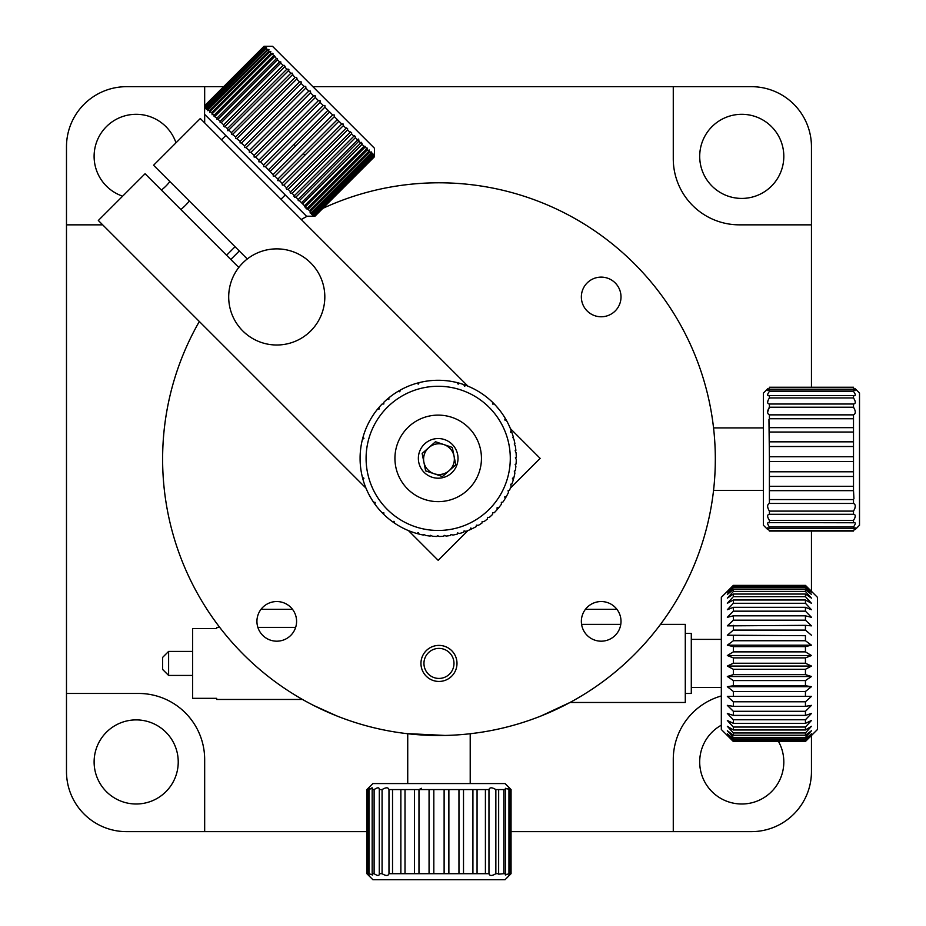 <?xml version="1.0" encoding="UTF-8"?>
<svg xmlns="http://www.w3.org/2000/svg" width="926" height="926" viewBox="0 0 926 926"><rect width="100%" height="100%" fill="white"/><g stroke="black" fill="none" stroke-linecap="round" stroke-linejoin="round"><path stroke-width="1.39" d="M778.523 741.518A42.052 42.052 0 0 1 741.761 804A42.052 42.052 0 0 1 721.331 725.185M122.637 196.173A42.052 42.052 0 0 1 136.18 114.303A42.052 42.052 0 0 1 175.986 142.824M136.18 719.896A42.052 42.052 0 0 0 94.116 761.948A42.052 42.052 0 0 0 136.18 804A42.052 42.052 0 0 0 178.232 761.948A42.052 42.052 0 0 0 136.18 719.896M741.761 114.303A42.052 42.052 0 0 0 699.709 156.355A42.052 42.052 0 0 0 741.761 198.419A42.052 42.052 0 0 0 783.813 156.355A42.052 42.052 0 0 0 741.761 114.303M811.454 224.844L811.454 146.748A60.074 60.074 0 0 0 751.38 86.674L673.271 86.674L673.271 158.763A66.082 66.082 0 0 0 739.365 224.844L811.454 224.844L811.454 387.242M511.059 831.641L751.38 831.641A60.074 60.074 0 0 0 811.454 771.555L811.454 735.51M66.487 771.555A60.074 60.074 0 0 0 126.561 831.641L204.669 831.641L204.669 759.54A66.082 66.082 0 0 0 138.576 693.458L66.487 693.458L66.487 771.555M204.669 831.641L366.87 831.641M721.331 695.958A66.082 66.082 0 0 0 673.271 759.54L673.271 831.641M811.454 591.32L805.446 585.371L733.357 585.371L721.331 597.328L721.331 729.503L733.357 741.518L727.338 735.325L733.357 741.032L805.446 741.032L811.454 735.325L805.446 741.471L817.461 729.503L817.461 597.328L811.454 591.32L811.454 531.061M204.669 122.892L204.669 114.396M204.669 105.657L204.669 86.674L126.561 86.674A60.074 60.074 0 0 0 66.487 146.748L66.487 693.458M673.271 86.674L312.872 86.674M223.664 86.674L204.669 86.674M66.487 224.844L102.705 224.844M180.871 209.542A66.082 66.082 0 0 0 189.367 201.046M169.852 181.542A42.052 42.052 0 0 1 161.356 190.038M715.242 466.183L715.323 459.157A276.365 276.365 0 0 0 322.815 208.385A276.365 276.365 0 0 1 715.323 459.157A276.365 276.365 0 0 1 438.97 735.51A276.365 276.365 0 0 0 570.011 702.475L541.097 715.948M307.2 216.221A276.365 276.365 0 0 0 301.297 219.52A276.365 276.365 0 0 1 307.2 216.221M336.832 715.948A276.365 276.365 0 0 1 313.532 705.404L336.832 715.948A276.365 276.365 0 0 0 438.97 735.51A276.365 276.365 0 0 1 199.345 321.484A276.365 276.365 0 0 0 162.606 459.157M763.394 427.916L713.552 427.916L712.974 423.159M470.211 783.57L470.211 733.739L478.024 732.744M445.198 735.441L406.248 733.566M404.951 733.415L399.916 732.744M292.523 609.343L260.993 609.343M585.406 609.343L616.947 609.343M216.684 699.466L216.684 698.32L216.684 699.466L302.501 699.466A276.365 276.365 0 0 0 308.381 702.718M276.758 601.541A19.828 19.828 0 0 0 256.93 621.369A19.828 19.828 0 0 0 276.758 641.186A19.828 19.828 0 0 0 296.586 621.369A19.828 19.828 0 0 0 276.758 601.541M601.182 601.541A19.828 19.828 0 0 0 581.354 621.369A19.828 19.828 0 0 0 601.182 641.186A19.828 19.828 0 0 0 621.01 621.369A19.828 19.828 0 0 0 601.182 601.541M601.182 277.117A19.828 19.828 0 0 0 581.354 296.945A19.828 19.828 0 0 0 601.182 316.773A19.828 19.828 0 0 0 621.01 296.945A19.828 19.828 0 0 0 601.182 277.117M438.97 678.434A15.024 15.024 0 0 0 453.983 663.421A15.024 15.024 0 0 0 438.97 648.397A15.024 15.024 0 0 0 423.946 663.421A15.024 15.024 0 0 0 438.97 678.434M438.97 681.443A18.022 18.022 0 0 0 456.993 663.421A18.022 18.022 0 0 0 438.97 645.399A18.022 18.022 0 0 0 420.948 663.421A18.022 18.022 0 0 0 438.97 681.443M570.011 702.475L685.286 702.475L685.286 624.367L660.504 624.367M581.586 624.367L620.779 624.367M276.758 345.004A48.059 48.059 0 0 1 228.699 296.945A48.059 48.059 0 0 1 276.758 248.874A48.059 48.059 0 0 1 324.818 296.945A48.059 48.059 0 0 1 276.758 345.004M168.613 675.436L162.606 669.429L162.606 657.414L168.613 651.406L168.613 675.436L192.643 675.436M168.613 651.406L192.643 651.406M721.331 687.451L691.294 687.451M721.331 639.391L691.294 639.391M685.286 633.384L691.294 633.384L691.294 693.458L685.286 693.458M805.446 741.471L733.357 741.471L805.446 741.518M805.446 741.032L805.446 740.256L733.357 740.256L727.338 733.786L733.357 738.936L805.446 738.936L811.454 733.786L805.446 740.256M733.357 741.032L733.357 740.256M805.446 738.936L805.446 737.397L733.357 737.397L727.338 730.753L733.357 735.232L805.446 735.232L811.454 730.753L805.446 737.397M733.357 738.936L733.357 737.397M805.446 735.232L805.446 732.964L733.357 732.964L727.338 726.285L733.357 729.989L805.446 729.989L811.454 726.285L805.446 732.964M733.357 735.232L733.357 732.964M805.446 729.989L805.446 727.037L733.357 727.037L727.338 720.486L733.357 723.333L805.446 723.333L811.454 720.486L805.446 727.037M733.357 729.989L733.357 727.037M805.446 723.333L805.446 719.768L733.357 719.768L727.338 713.46L733.357 715.404L805.446 715.404L811.454 713.46L805.446 719.768M733.357 723.333L733.357 719.768M805.446 715.404L805.446 711.295L733.357 711.295L727.338 705.369L733.357 706.364L805.446 706.364L811.454 705.369L805.446 711.295M733.357 715.404L733.357 711.295M805.446 706.364L805.446 701.792L733.357 701.792L727.338 696.387L811.454 696.387L805.446 701.792M733.357 706.364L733.357 701.792M805.446 696.41L805.446 691.479L733.357 691.479L727.338 686.698L811.454 686.698L805.446 691.479M733.357 696.41L733.357 691.479M727.338 686.698L733.357 685.749L805.446 685.749L811.454 686.698M805.446 685.749L805.446 680.575L733.357 680.575L727.338 676.512L811.454 676.512L805.446 680.575M733.357 685.749L733.357 680.575M727.338 676.512L733.357 674.614L805.446 674.614L811.454 676.512M805.446 674.614L805.446 669.301L733.357 669.301L727.338 666.049L811.454 666.049L805.446 669.301M733.357 674.614L733.357 669.301M727.338 666.049L733.357 663.247L805.446 663.247L811.454 666.049M805.446 663.247L805.446 657.888L733.357 657.888L727.338 655.539L811.454 655.539L805.446 657.888M733.357 663.247L733.357 657.888M727.338 655.539L733.357 651.869L805.446 651.869L811.454 655.539M805.446 651.869L805.446 646.614L733.357 646.614L727.338 645.179L811.454 645.179L805.446 646.614M733.357 651.869L733.357 646.614M727.338 645.179L733.357 640.746L805.446 640.746L811.454 645.179M805.446 640.746L805.446 635.687L727.338 635.224L805.446 635.687M733.357 640.746L733.357 635.687M727.338 635.224L733.357 630.108L805.446 630.108L811.454 635.224M805.446 630.108L805.446 625.351L727.338 625.86L733.357 620.177L805.446 620.177L811.454 625.86L805.446 625.351M733.357 630.108L733.357 625.351M805.446 620.177L805.446 615.825L733.357 615.825L727.338 617.306L733.357 611.172L805.446 611.172L811.454 617.306L805.446 615.825M733.357 620.177L733.357 615.825M805.446 611.172L805.446 607.317L733.357 607.317L727.338 609.725L733.357 603.277L805.446 603.277L811.454 609.725L805.446 607.317M733.357 611.172L733.357 607.317M805.446 603.277L805.446 600.002L733.357 600.002L727.338 603.289L733.357 596.657L805.446 596.657L811.454 603.289L805.446 600.002M733.357 603.277L733.357 600.002M805.446 596.657L805.446 594.041L733.357 594.041L727.338 598.138L733.357 591.471L805.446 591.471L811.454 598.138L805.446 594.041M733.357 596.657L733.357 594.041M805.446 591.471L805.446 589.561L733.357 589.561L727.338 594.376L733.357 587.813L805.446 587.813L811.454 594.376L805.446 589.561M733.357 591.471L733.357 589.561M805.446 587.813L805.446 586.644L733.357 586.644L727.338 592.096L733.357 585.764L805.446 585.764L811.454 592.096L805.446 586.644M733.357 587.813L733.357 586.644M366.87 873.693L366.87 789.577L372.877 783.57L505.052 783.57L511.059 789.577L511.025 873.693L505.052 879.7L372.877 879.7L366.87 873.693L366.916 789.577C369.37 787.239 369.729 787.239 367.992 789.577L372.553 788.281L372.171 789.577L374.116 789.577C377.658 787.239 379.371 787.239 379.266 789.577L382.079 789.577C385.945 787.239 388.237 787.239 388.978 789.577L488.963 789.577C489.68 787.239 491.984 787.239 495.85 789.577L503.825 789.577L503.825 873.693L498.639 874.144L498.663 789.577M368.328 875.001L369.046 875.498M511.025 789.577L508.825 787.841L511.025 789.577L511.059 873.693L509.416 875.151M421.457 788.304L418.98 789.577L418.98 873.693L433.819 873.693L433.819 789.577M372.113 787.783L369.486 789.207M369.057 787.783L368.351 788.269M508.953 789.577L508.953 873.693L505.376 875.001L505.376 788.281L509.948 789.577L508.825 787.841M508.825 875.44L509.948 873.693L509.948 789.577M508.953 873.693L509.948 873.693M503.825 789.577L505.77 789.577M503.825 873.693L505.77 873.693M495.85 789.577L495.85 873.693L498.663 873.693M495.85 873.693C491.995 876.042 489.692 876.042 488.963 873.693L488.963 789.577M485.409 789.577L485.409 873.693L488.963 873.693M485.409 873.693L477.064 873.693L477.064 789.577M472.92 789.577L472.92 873.693L477.064 873.693M472.92 873.693L463.509 873.693L463.509 789.577M458.96 789.577L458.96 873.693L463.509 873.693M458.96 873.693L448.879 873.693L448.879 789.577M444.121 789.577L444.121 873.693L448.879 873.693M444.121 873.693L433.819 873.693M429.062 789.577L429.062 873.693M414.431 789.577L414.431 873.693L418.98 873.693M414.431 873.693L405.009 873.693L405.009 789.577M400.865 789.577L400.865 873.693L405.009 873.693M400.865 873.693L392.531 873.693L392.531 789.577M388.978 789.577L388.978 873.693L392.531 873.693M388.978 873.693C388.249 876.042 385.957 876.042 382.079 873.693L382.079 789.577M379.301 789.126L379.266 873.693L382.079 873.693M372.171 789.577L372.171 873.693L374.116 873.693C377.669 876.042 379.382 876.042 379.266 873.693L379.301 874.144M374.116 873.693L374.116 789.577M372.171 873.693L372.553 875.001L368.988 873.693L368.988 789.577M366.87 789.577L366.916 789.577C369.37 787.239 369.729 787.239 367.992 789.577L367.992 873.693L368.988 873.693M367.992 873.693C369.729 876.042 369.37 876.042 366.916 873.693C369.37 876.042 369.729 876.042 367.992 873.693M407.729 783.57L407.729 733.739M216.684 627.377L216.684 628.511L216.684 627.377L219.705 627.377M257.868 627.377L295.649 627.377M216.684 628.511L192.643 628.511L192.643 698.32L216.684 698.32M510.411 428.634L540.147 458.37L510.411 488.106M467.931 530.586L438.183 560.323L408.447 530.586M365.967 488.106L98.33 220.481L145.069 173.741L238.792 267.475A48.059 48.059 0 0 0 266.271 343.847A48.059 48.059 0 0 0 323.66 286.447A48.059 48.059 0 0 0 247.288 258.979L153.566 165.245L200.294 118.516L467.931 386.154M855.311 529.44L859.513 525.239L859.513 393.064L855.311 388.862M769.402 528.422L853.506 528.422L855.092 527.716L853.506 531.061C855.856 528.954 855.856 528.954 853.506 531.061C855.856 528.954 855.856 528.954 853.506 531.061L769.402 531.061C767.052 528.954 767.052 528.954 769.402 531.061L767.816 527.716L769.402 528.422L769.402 526.94C767.052 523.618 767.052 522.218 769.402 522.75L769.402 520.354C767.052 516.639 767.052 514.613 769.402 514.3L769.402 511.094C767.052 507.135 767.052 504.589 769.402 503.443L769.402 461.542L853.506 461.542L853.506 456.761L769.402 456.761L768.95 419.501M853.506 461.542L853.506 471.797L769.402 471.797M769.402 476.473L853.506 476.473L853.506 471.797M853.506 476.473L853.506 486.277L769.402 486.277M769.402 490.641L853.506 490.641L853.506 486.277M853.506 490.641L853.957 498.801M769.402 503.443L853.506 503.443L853.506 499.565L769.402 499.565M853.506 503.443C855.856 504.577 855.856 507.124 853.506 511.094L769.402 511.094M769.402 514.3L853.506 514.3L853.506 511.094M853.506 514.3C855.856 514.601 855.856 516.627 853.506 520.354L769.402 520.354M768.464 522.588L853.506 522.75L853.506 520.354M853.506 528.422L853.506 526.94C855.856 523.607 855.856 522.218 853.506 522.75L854.432 522.588M854.814 518.016L855.311 516.025M854.814 508.559L855.311 506.186M767.596 529.44L763.394 525.239L763.394 393.064L767.596 388.862M768.082 522.634L767.596 523.364M767.816 527.716L768.476 529.44M769.402 461.542L769.402 456.761M769.402 404.002C767.052 403.701 767.052 401.676 769.402 397.949L853.506 397.949C855.856 401.676 855.856 403.69 853.506 404.002L769.402 404.002L769.402 407.209L853.506 407.209C855.856 411.167 855.856 413.714 853.506 414.86L769.402 414.86C767.052 413.737 767.052 411.179 769.402 407.209L767.596 412.116M768.094 400.287L767.596 402.289M854.825 395.668L855.311 394.939M855.092 390.598L853.506 389.881L769.402 389.881L767.816 390.598L769.402 387.739L853.506 387.739L855.092 390.598L854.432 388.862M853.506 387.739L853.506 387.242C855.856 389.36 855.856 389.36 853.506 387.242L769.402 387.242C767.052 389.36 767.052 389.36 769.402 387.242C767.052 389.36 767.052 389.36 769.402 387.242L769.402 387.739M769.402 391.362L853.506 391.362C855.856 394.684 855.856 396.085 853.506 395.552L769.402 395.552C767.052 396.096 767.052 394.696 769.402 391.362L769.402 389.881M853.506 391.362L853.506 389.881M854.432 395.715L853.506 395.552L853.506 397.949M769.402 397.949L769.402 395.552L768.499 395.715M853.506 407.209L853.506 404.002M853.506 414.86L853.506 418.737L769.402 418.737L769.402 414.86M853.506 418.737L853.506 427.662L769.402 427.662M769.402 432.037L853.506 432.037L853.506 427.662M853.506 432.037L853.506 441.829L769.402 441.829M769.402 446.517L853.506 446.517L853.506 441.829M853.506 446.517L853.506 456.761M853.506 526.94L769.402 526.94M853.506 530.563L769.402 530.563M239.302 250.992L230.805 259.488M235.054 246.744L226.557 255.24M481.995 523.028L482.133 521.5L483.962 521.651L482.133 521.5L481.995 523.028A78.097 78.097 0 0 1 478.279 525.401L476.392 525.158L476.195 526.605A78.097 78.097 0 0 1 472.283 528.642L470.107 529.66A78.097 78.097 0 0 1 466.021 531.339L464.053 530.911L463.764 532.161A78.097 78.097 0 0 1 459.562 533.492L457.548 532.959L457.236 534.117A78.097 78.097 0 0 1 452.93 535.066L450.904 534.441L450.568 535.483A78.097 78.097 0 0 1 446.193 536.061L444.144 535.332L443.797 536.27A78.097 78.097 0 0 1 439.387 536.467L437.338 535.622L436.991 536.467A78.097 78.097 0 0 1 432.581 536.27L430.532 535.332L432.581 536.27M489.171 509.346A72.089 72.089 0 0 0 489.171 407.394A72.089 72.089 0 0 0 387.207 407.394A72.089 72.089 0 0 0 387.207 509.346A72.089 72.089 0 0 0 489.171 509.346M383.815 402.301L383.815 403.991L383.815 402.301A78.097 78.097 0 0 1 387.068 399.326L388.908 397.775A78.097 78.097 0 0 1 392.416 395.089L394.383 393.712A78.097 78.097 0 0 1 398.099 391.339L400.182 390.147A78.097 78.097 0 0 1 404.095 388.11L406.271 387.091A78.097 78.097 0 0 1 410.345 385.401L412.602 384.579A78.097 78.097 0 0 1 416.816 383.248L419.142 382.635A78.097 78.097 0 0 1 423.448 381.674L425.81 381.257A78.097 78.097 0 0 1 430.185 380.679L432.581 380.47A78.097 78.097 0 0 1 436.991 380.285L439.387 380.285A78.097 78.097 0 0 1 443.797 380.47L446.193 380.679A78.097 78.097 0 0 1 450.568 381.257L452.93 381.674A78.097 78.097 0 0 1 457.236 382.635L459.562 383.248A78.097 78.097 0 0 1 463.764 384.579L466.021 385.401A78.097 78.097 0 0 1 470.107 387.091L472.283 388.11A78.097 78.097 0 0 1 476.195 390.147L478.279 391.339A78.097 78.097 0 0 1 481.995 393.712L483.962 395.089A78.097 78.097 0 0 1 487.47 397.775L489.31 399.326A78.097 78.097 0 0 1 492.563 402.301L494.252 404.002A78.097 78.097 0 0 1 497.239 407.255L498.778 409.095A78.097 78.097 0 0 1 501.464 412.591L502.841 414.57A78.097 78.097 0 0 1 505.214 418.286L506.418 420.369A78.097 78.097 0 0 1 508.455 424.282L509.474 426.458A78.097 78.097 0 0 1 511.164 430.532L511.985 432.789A78.097 78.097 0 0 1 513.305 437.003L512.784 437.303L513.93 439.318A78.097 78.097 0 0 1 514.891 443.623L514.254 443.959L515.307 445.996A78.097 78.097 0 0 1 515.875 450.372L515.145 450.719L516.083 452.768A78.097 78.097 0 0 1 516.28 457.166L515.435 457.525L516.28 459.574A78.097 78.097 0 0 1 516.083 463.984L515.145 464.331L515.875 466.38A78.097 78.097 0 0 1 515.307 470.755L514.254 471.079L514.891 473.117A78.097 78.097 0 0 1 513.93 477.422L513.305 479.749A78.097 78.097 0 0 1 511.985 483.951L510.735 484.24L511.164 486.208A78.097 78.097 0 0 1 509.474 490.282L508.119 490.525L508.455 492.47A78.097 78.097 0 0 1 506.418 496.382L505.214 498.454A78.097 78.097 0 0 1 502.841 502.181L501.313 502.32L501.464 504.149A78.097 78.097 0 0 1 498.778 507.645L497.239 509.485A78.097 78.097 0 0 1 494.252 512.738L492.563 512.749L492.563 514.439A78.097 78.097 0 0 1 489.31 517.426L487.539 517.356L487.47 518.965L487.539 517.356M388.908 397.775L388.851 399.384M388.746 399.465L387.068 399.326M400.182 390.147L399.835 391.71M399.731 391.779L398.099 391.339M419.142 382.635L418.402 384.058M418.274 384.093L416.816 383.248M459.562 383.248L458.208 384.116M458.081 384.093L457.236 382.635M466.021 385.401L464.609 386.142M464.482 386.107L463.764 384.579M494.252 404.002L492.655 404.083M492.563 403.991L492.563 402.301M498.778 409.095L497.169 407.324M506.418 420.369L504.855 420.022M504.786 419.918L505.214 418.286M511.985 432.789L510.504 432.187M510.446 432.06L511.164 430.532M514.254 443.959L514.891 443.623M515.435 457.525L516.28 457.166M515.875 466.38L515.145 464.331L516.083 463.984M513.305 479.749L512.437 478.395M512.472 478.267L513.93 477.422M510.735 484.24L511.985 483.951M508.119 490.525L509.474 490.282M505.214 498.454L504.728 496.926M504.786 496.811L506.418 496.382M501.313 502.32L502.841 502.181M497.239 509.485L497.019 507.899M497.1 507.795L498.778 507.645M430.185 536.061L430.532 535.332L430.185 536.061A78.097 78.097 0 0 1 425.81 535.483L423.772 534.441L423.448 535.066A78.097 78.097 0 0 1 419.142 534.117L416.816 533.492A78.097 78.097 0 0 1 412.602 532.161L410.345 531.339A78.097 78.097 0 0 1 406.271 529.66L404.095 528.642A78.097 78.097 0 0 1 400.182 526.605L398.099 525.401A78.097 78.097 0 0 1 394.383 523.028L392.416 521.651A78.097 78.097 0 0 1 388.908 518.965L387.068 517.426A78.097 78.097 0 0 1 383.815 514.439L382.114 512.738A78.097 78.097 0 0 1 379.139 509.485L377.588 507.645A78.097 78.097 0 0 1 374.903 504.149L373.525 502.181A78.097 78.097 0 0 1 371.164 498.454L369.96 496.382A78.097 78.097 0 0 1 367.923 492.47L366.904 490.282A78.097 78.097 0 0 1 365.214 486.208L364.393 483.951A78.097 78.097 0 0 1 363.073 479.749L362.448 477.422A78.097 78.097 0 0 1 361.487 473.117L361.071 470.755A78.097 78.097 0 0 1 360.503 466.38L360.283 463.984A78.097 78.097 0 0 1 360.098 459.574L360.098 457.166A78.097 78.097 0 0 1 360.283 452.768L360.503 450.372A78.097 78.097 0 0 1 361.071 445.996L361.487 443.623A78.097 78.097 0 0 1 362.448 439.318L363.073 437.003A78.097 78.097 0 0 1 364.393 432.789L365.214 430.532A78.097 78.097 0 0 1 366.904 426.458L367.923 424.282A78.097 78.097 0 0 1 369.96 420.369L371.164 418.286A78.097 78.097 0 0 1 373.525 414.57L374.903 412.591A78.097 78.097 0 0 1 377.588 409.095L379.139 407.255A78.097 78.097 0 0 1 382.114 404.002L383.815 403.991M407.602 427.789A43.256 43.256 0 0 0 407.602 488.963A43.256 43.256 0 0 0 468.776 488.963A43.256 43.256 0 0 0 468.776 427.789A43.256 43.256 0 0 0 407.602 427.789M452.212 472.387A19.828 19.828 0 0 1 424.166 472.387A19.828 19.828 0 0 1 424.166 444.353A19.828 19.828 0 0 1 452.212 444.353A19.828 19.828 0 0 1 452.212 472.387M492.563 514.439L492.563 512.749M450.568 535.483L450.904 534.441M457.236 534.117L457.548 532.959M463.764 532.161L464.053 530.911M476.195 526.605L476.392 525.158M470.107 529.66L470.582 528.121M470.686 528.063L472.283 528.642M416.816 533.492L418.17 532.624M418.286 532.647L419.142 534.117M392.416 521.651L393.978 521.303M394.082 521.361L394.383 523.028M382.114 512.738L383.723 512.668M383.815 512.749L383.815 514.439M373.525 502.181L375.123 502.378M375.192 502.482L374.903 504.149M362.448 477.422L363.872 478.163M363.906 478.279L363.073 479.749M363.073 437.003L363.93 438.345M363.906 438.473L362.448 439.318M379.139 407.255L379.347 408.841M379.278 408.945L377.588 409.095M487.47 518.965A78.097 78.097 0 0 1 483.962 521.651M250.888 152.396L254.106 155.336L254.106 157.038L255.796 157.038L315.268 97.554L315.268 95.864L313.578 95.864L310.488 92.774L310.488 91.095L308.809 91.095L249.337 150.579L249.337 152.246L251.015 152.246L310.638 92.646M264.709 46.995L205.236 106.467L205.387 108.296L205.537 106.768L265.01 47.295L266.538 47.157L264.014 46.312L272.51 46.3L374.463 148.253L374.463 156.749L374.254 154.85L374.173 156.459L373.618 154.225L373.467 155.765L372.553 153.195L372.356 154.642L371.083 151.771L370.84 153.126L367.483 149.769L366.951 147.766L366.638 148.924L364.96 146.285L363.987 146.273L358.883 141.169L358.883 139.976L357.679 139.976L355.387 137.673L355.387 136.377L354.079 136.365L351.614 133.9L351.614 132.511L350.213 132.499L347.586 129.871L347.586 128.401L346.116 128.401L343.349 125.635L343.349 124.096L341.81 124.096L334.355 116.641L334.355 114.998L332.712 114.998L324.899 107.184L324.899 105.495L323.209 105.495L320.083 102.381L320.083 100.679L318.394 100.679L258.921 160.152L258.921 161.853L260.611 161.853L263.655 165.036M323.267 105.425L263.736 164.967L263.736 166.657L265.426 166.657L273.031 174.62M332.897 114.755L273.239 174.47L273.239 176.114L274.883 176.114L279.455 180.686L277.43 180.362M342.041 123.702L281.898 183.846M346.37 127.915L286.111 188.186M350.549 131.862L290.104 192.307M354.426 135.624L293.866 196.196M299.411 200.653L358.883 141.169L358.883 139.976L357.679 139.976L298.207 199.449L298.218 200.653L299.411 200.653L304.515 205.746L304.515 206.718L307.166 208.396L306.008 208.709L308.011 209.241L311.368 212.598L310.013 212.841L312.884 214.114L311.437 214.311L313.995 215.237L312.467 215.376L314.701 215.932L313.081 216.013L314.979 216.221L306.494 216.221L204.542 114.268L204.542 105.784L264.014 46.312M364.96 146.285L363.987 146.273L304.515 205.746L304.515 206.718L305.487 206.718L364.96 147.246M309.458 210.688L368.93 151.216L369.208 149.966M362.089 143.287L362.089 144.375L302.617 203.847L301.517 202.759L361.348 142.338M255.738 157.107L258.921 160.152M318.394 100.679L315.338 97.496M277.858 180.686L279.455 180.686L282.337 183.568L282.337 185.107L283.877 185.107L286.643 187.874L286.643 189.344L288.113 189.344L290.741 191.983L290.752 193.372L292.13 193.372L294.607 195.849L294.618 197.145L295.915 197.145L298.207 199.449L298.218 200.653M308.809 91.095L305.765 88.051L305.765 86.407L304.122 86.419L244.649 145.891L244.649 147.523L246.293 147.535L305.974 87.901M246.108 147.766L249.337 150.579M304.122 86.419L301.147 83.433L301.147 81.835L299.549 81.847L240.077 141.319L240.077 142.905L241.674 142.917L301.436 83.247M241.478 143.217L244.649 145.891M299.549 81.847L296.667 78.965L296.667 77.414L295.128 77.414L235.655 136.898L235.655 138.425L237.195 138.437L297.049 78.733M236.952 138.831L240.077 141.319M295.128 77.414L292.361 74.647L292.361 73.177L290.891 73.177L231.419 132.649L231.419 134.12L232.889 134.131L292.847 74.393M232.634 134.606L235.655 136.898M290.891 73.177L288.264 70.55L288.252 69.161L286.875 69.161L227.391 128.633L227.391 130.022L228.791 130.022L288.843 70.272M228.514 130.601L228.791 130.022L231.419 132.649L231.419 134.12M224.578 126.897L285.139 66.336L284.398 66.684L284.386 65.376L283.09 65.376L223.617 124.86L223.617 126.144L224.925 126.156L227.391 128.633M220.122 122.545L221.314 122.556L280.798 63.084L280.786 61.88L279.594 61.88L220.122 121.352L220.122 122.545L221.314 122.556L223.617 124.86M283.09 65.376L280.798 63.084L280.786 61.88M216.916 119.234L218.015 119.246L277.487 59.773L277.476 58.674L276.388 58.674L216.916 118.158L216.916 119.234L218.015 119.246L220.122 121.352M279.594 61.88L277.487 59.773L277.476 58.674M214.045 116.248L215.017 116.259L274.49 56.775L274.478 55.803L273.517 55.803L214.045 115.275L214.045 116.248L216.916 118.158M276.388 58.674L274.478 55.803L270.994 53.28L211.522 112.752L212.367 113.609L212.054 114.755M210.075 111.317L269.547 51.844L270.809 51.555L268.829 51.127L209.357 110.599L209.797 112.567L210.075 111.317L211.522 112.752M314.852 216.082L374.324 156.61M314.296 215.526L373.768 156.054M313.324 214.554L372.796 155.082M370.84 153.126L311.368 212.598L311.946 213.177L371.419 153.704M308.011 209.241L367.483 149.769M295.915 197.145L355.387 137.673M292.13 193.372L351.614 133.9M288.113 189.344L347.586 129.871M283.877 185.107L343.349 125.635M274.883 176.114L334.355 116.641M265.426 166.657L324.899 107.184M260.611 161.853L320.083 102.381M294.005 144.259L295.683 145.938M303.346 153.6L304.943 155.198M327.989 110.275L268.517 169.747M270.195 171.426L329.668 111.953M337.33 119.616L277.858 179.088M279.455 180.686L338.928 121.213M366.638 148.924L307.166 208.396M310.175 211.406L369.648 151.933M372.356 154.642L312.884 214.114M373.467 155.765L313.995 215.237M374.173 156.459L314.701 215.932M314.979 216.221L374.463 156.749L314.979 216.221M264.292 46.439L204.681 105.911L264.304 46.589M204.542 114.268L204.681 106.05M266.109 47.967L206.209 107.439L206.648 107.879L266.121 48.407L265.01 47.295M205.537 106.768L206.209 107.867M267.626 49.344L207.586 108.817L208.165 109.407L267.637 49.923L265.681 47.967L206.209 107.485M206.371 109.291L206.648 107.879L207.586 109.395M268.829 51.127L267.637 49.923M207.794 110.715L208.165 109.407L209.357 110.599M214.045 115.275L212.367 113.609L271.839 54.125L269.547 51.844M286.875 69.161L284.398 66.684M227.889 130.774L228.791 130.022L227.854 130.763M313.578 95.864L254.106 155.336M288.889 69.473L288.264 70.55L288.9 69.485M267.058 49.344L268.957 49.553M452.305 447.42L435.475 441.737L422.14 453.474L425.636 470.883L442.454 476.566L455.789 464.84L452.305 447.42M428.807 447.605A15.383 15.383 0 0 0 427.418 469.308A15.383 15.383 0 0 0 449.122 470.697A15.383 15.383 0 0 0 450.522 448.994A15.383 15.383 0 0 0 428.807 447.605M358.883 141.169L358.594 139.189M358.431 139.05L357.679 139.976M272.996 53.581L272.128 53.303M763.394 490.398L713.552 490.398M225.782 135.509L221.534 139.757M285.254 194.981L281.006 199.229M374.463 148.253L374.463 155.059M306.494 216.221L313.289 216.221M272.51 46.3L265.716 46.3"/></g></svg>

